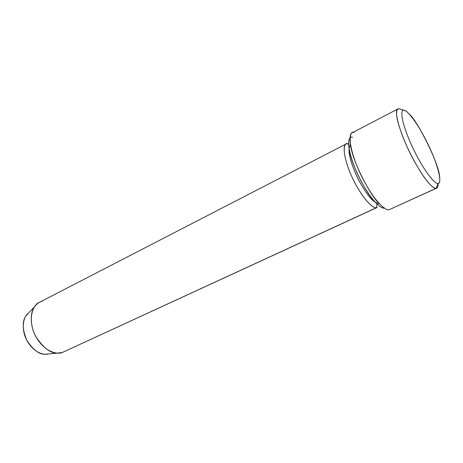 <?xml version="1.0" encoding="UTF-8"?>
<svg xmlns="http://www.w3.org/2000/svg" width="463" height="463" viewBox="0 0 463 463"><rect width="100%" height="100%" fill="white"/><g stroke="black" fill="none" stroke-linecap="round" stroke-linejoin="round"><path stroke-width="0.69" d="M397.931 108.932L352.314 132.748C348.257 132.817 348.766 150.452 362.234 177.589C375.777 203.789 386.53 211.18 389.186 209.693L436.134 188.308C434.074 189.541 424.392 181.247 410.525 154.081C396.635 125.988 394.54 108.579 397.931 108.932L399.505 108.834L404.367 110.373C405.385 110.535 406.994 111.745 409.205 114.002C416.764 119.628 438.814 163.173 439.555 176.154C440.116 181.212 439.613 183.614 438.062 183.365L436.134 188.308C437.431 188.366 438.091 186.716 438.12 183.36C438.131 186.282 437.628 187.885 436.621 188.163L389.186 209.693L436.621 188.163M64.693 351.394L377.206 207.441L62.418 352.441L57.337 353.136C50.589 353.431 43.4 347.887 35.773 336.508C29.412 324.702 30.506 311.68 34.609 306.599C37.086 303.514 39.61 301.76 42.179 301.338M349.166 149.202C348.535 154.914 351.533 164.892 358.148 179.135C365.319 192.186 370.898 199.761 374.88 201.856C370.898 199.761 365.319 192.186 358.148 179.135C351.533 164.892 348.535 154.914 349.166 149.202M348.656 144.861L347.748 143.657C344.044 142.216 340.832 151.378 351.498 175.969C362.928 200.583 374.295 209.403 376.593 207.632L376.986 204.015L376.593 207.632C374.237 208.854 365.012 202.591 353.865 180.958C342.823 158.583 342.73 144.074 346.197 143.935L347.748 143.657M384.475 207.922C382.062 209.889 369.671 200.12 356.961 172.786C345.085 145.492 348.517 135.578 352.54 137.262M404.367 110.373C400.9 108.255 399.158 117.596 411.815 145.793C425.167 174.134 436.32 185.067 438.062 183.365C441.112 184.257 441.146 172.844 429.589 147.465C417.661 122.11 406.815 110.038 404.367 110.373L399.505 108.834C397.491 108.359 395.761 109.986 397.034 118.053C398.417 125.166 401.861 134.97 407.359 147.465C413.378 160.042 419.079 170.118 424.467 177.705C430.908 186.357 434.404 188.482 436.134 188.308L438.062 183.365C436.32 185.067 425.167 174.134 411.815 145.793C399.158 117.596 400.9 108.255 404.367 110.373M48.262 353.952C44.054 355.318 34.256 353.032 27.236 341.115C20.349 328.771 23.619 316.113 28.388 313.248L26.107 315.685C22.016 321.247 22.288 329.534 26.923 340.542C33.238 349.93 39.245 354.502 44.946 354.253L48.262 353.952M346.197 143.935L39.367 302.385C33.307 304.249 26.883 318.851 35.547 336.074C44.691 352.546 57.701 354.704 62.418 352.441L376.593 207.632M350.022 138.171C348.662 139.253 348.332 142.673 349.038 148.432C350.346 162.403 366.679 194.645 375.412 202.435C379.648 206.614 382.548 208.46 384.111 207.968M389.186 209.693C387.583 210.555 384.319 208.57 379.376 203.726C369.885 195.23 351.921 159.735 350.462 144.508C349.687 135.08 350.942 131.064 354.23 132.453M26.107 315.685L34.609 306.599M44.946 354.253L57.337 353.136M349.038 148.432L350.462 144.508M375.412 202.435L379.376 203.726"/></g></svg>
